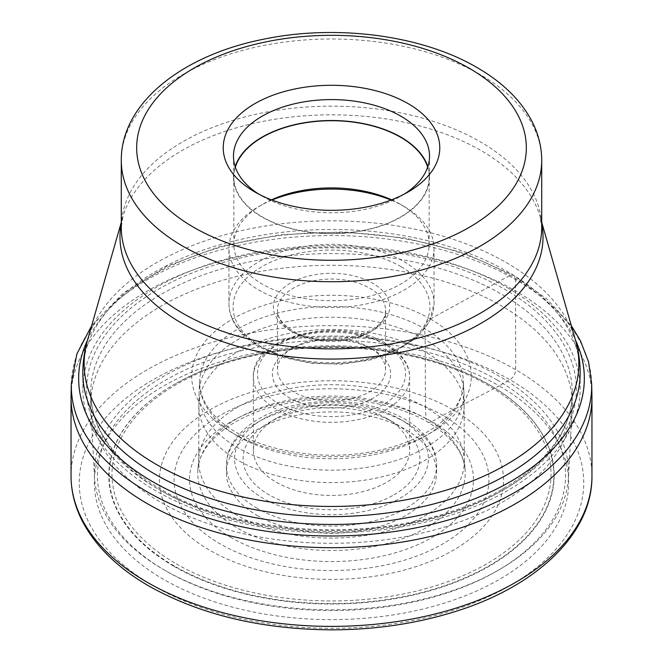 <?xml version="1.0" encoding="UTF-8"?>
<svg xmlns="http://www.w3.org/2000/svg" width="663" height="663" viewBox="0 0 663 663"><rect width="100%" height="100%" fill="white"/><g stroke="black" fill="none" stroke-linecap="round" stroke-linejoin="round"><path stroke-width="0.5" stroke-dasharray="3.31 2.49" d="M591.935 395.397A260.46 150.377 0 0 0 515.673 291.007A260.46 150.377 0 0 0 233.376 258.04A260.46 150.377 0 0 0 71.065 395.397M87.499 340.218A252.843 145.976 180 0 1 510.286 275.261A252.843 145.976 180 0 1 575.501 340.218M199.066 393.018L198.875 405.342A132.633 76.577 0 0 1 281.286 335.147A132.633 76.577 0 0 1 425.281 351.871L425.149 339.63A132.443 76.469 0 0 0 282.62 322.632A132.443 76.469 0 0 0 199.115 391.452A132.443 76.469 0 0 0 199.066 393.018A132.443 76.469 0 0 0 237.851 447.765A132.443 76.469 180 0 0 382.725 464.216A132.443 76.469 180 0 0 463.934 393.018L464.125 405.342A132.633 76.577 180 0 1 464.133 405.897A132.633 76.577 180 0 1 382.36 476.738A132.633 76.577 180 0 1 237.719 460.163A132.633 76.577 0 0 1 198.867 405.897L198.709 461.274A132.791 76.668 0 0 0 237.603 515.615A132.791 76.668 180 0 0 382.418 532.207A132.791 76.668 180 0 0 464.291 461.274A132.791 76.668 180 0 0 464.158 457.918L465.086 469.794A133.727 77.206 0 0 0 426.06 418.709A8.263 4.765 120 0 0 431.87 421.66L442.809 415.386A157.421 90.889 0 0 0 220.191 415.386A157.421 90.889 0 0 0 220.191 543.917A157.421 90.889 180 0 0 442.809 543.917A157.421 90.889 180 0 0 442.809 415.386L453.152 409.85A172.04 99.326 0 0 0 209.848 409.85A172.04 99.326 0 0 0 209.848 550.315A172.04 99.326 180 0 0 453.152 550.315A172.04 99.326 180 0 0 453.152 409.85L499.189 385.891A237.147 136.918 0 0 0 163.811 385.891A237.147 136.918 0 0 0 163.811 579.52A237.147 136.918 0 0 0 499.189 579.52A237.147 136.918 0 0 0 499.189 385.891L509.872 379.725A8.205 4.732 120 0 0 515.673 369.681L515.491 279.546A9.315 5.379 120 0 0 510.286 275.261L430.362 318.953A7.732 4.467 120 0 0 424.751 328.765L425.149 339.63A132.443 76.469 180 0 1 463.885 391.452A132.443 76.469 180 0 1 463.934 393.018M198.875 405.342A132.633 76.577 0 0 0 198.867 405.897M464.125 405.342A132.633 76.577 180 0 0 425.281 351.871L425.397 407.19A132.791 76.668 0 0 0 283.482 389.927A132.791 76.668 0 0 0 198.842 457.918A132.791 76.668 0 0 0 198.709 461.274M198.842 457.918L197.914 469.794A133.727 77.206 0 0 1 283.142 401.314A133.727 77.206 0 0 1 426.06 418.709L425.397 407.19A132.791 76.668 180 0 1 464.158 457.918M394.004 494.797A88.394 51.034 0 0 0 394.004 422.621L394.004 422.621A88.394 51.034 0 0 0 268.996 422.621L268.996 422.621A88.394 51.034 0 0 0 268.996 494.797A88.394 51.034 0 0 0 394.004 494.797M257.178 515.491A105.102 60.681 0 0 0 371.719 528.643A105.102 60.681 0 0 0 436.602 472.586A105.102 60.681 0 0 0 405.822 429.674A105.102 60.681 0 0 0 291.281 416.521A105.102 60.681 0 0 0 226.398 472.586A105.102 60.681 0 0 0 257.178 515.491M174.029 566.368A222.702 128.572 0 0 0 488.399 566.699A222.702 128.572 0 0 0 490.114 385.203A222.702 128.572 0 0 0 488.971 384.54A222.702 128.572 0 0 0 172.886 385.203A222.702 128.572 0 0 0 174.029 566.368M496.993 379.907A234.039 135.119 180 0 1 496.993 571A234.039 135.119 180 0 1 166.007 571L166.007 571A234.039 135.119 180 0 1 166.007 379.907A234.039 135.119 180 0 1 496.993 379.907M496.993 571L499.173 569.741A237.114 136.901 0 0 1 163.836 569.741L166.007 571L163.827 569.741A237.114 136.901 180 0 1 163.827 569.741A237.114 136.901 180 0 1 94.494 477.136A237.114 136.901 180 0 1 237.412 347.279A237.114 136.901 180 0 1 499.164 376.145A237.114 136.901 0 0 1 568.506 477.136L572.144 408.549A240.76 138.998 180 0 1 420.218 533.508A240.76 138.998 180 0 1 161.258 502.579A240.76 138.998 180 0 1 90.856 408.549A240.76 138.998 180 0 1 90.74 404.289A240.76 138.998 180 0 1 239.368 275.866A240.76 138.998 180 0 1 501.742 305.999A240.76 138.998 180 0 1 572.26 404.289A240.76 138.998 180 0 1 572.144 408.549M499.173 569.741A237.114 136.901 0 0 0 568.506 477.136M507.336 287.701A248.666 143.564 180 0 1 580.166 389.214A248.666 143.564 180 0 1 426.657 521.856A248.666 143.564 180 0 1 155.664 490.736A248.666 143.564 180 0 1 82.834 389.214A248.666 143.564 180 0 1 236.343 256.581A248.666 143.564 180 0 1 507.336 287.701M404.264 194.102A98.033 56.595 180 0 1 400.817 196.198A98.033 56.595 180 0 1 262.183 196.198L254.932 192.013L262.183 196.198A98.033 56.595 180 0 1 258.736 194.102M235.158 166.645A98.033 56.595 0 0 0 233.467 177.112A98.033 56.595 0 0 0 262.183 217.132A98.033 56.595 0 0 0 369.018 229.398A98.033 56.595 0 0 0 429.533 177.112A98.033 56.595 0 0 0 427.842 166.645M427.652 167.2A97.668 56.388 180 0 1 429.168 177.112A97.668 56.388 180 0 1 368.877 229.207A97.668 56.388 180 0 1 262.432 216.983A97.668 56.388 180 0 1 233.832 177.112A97.668 56.388 180 0 1 235.348 167.2M271.449 199.828A97.668 56.388 0 0 0 262.432 204.428A97.668 56.388 0 0 0 233.832 244.299A97.668 56.388 0 0 0 262.432 284.17A97.668 56.388 0 0 0 368.877 296.394A97.668 56.388 0 0 0 429.168 244.299A97.668 56.388 0 0 0 400.568 204.428A97.668 56.388 0 0 0 391.551 199.828M390.971 200.052A102.541 59.206 180 0 1 404.007 206.417L400.568 204.428L404.007 206.417A102.541 59.206 180 0 1 434.041 248.277A102.541 59.206 180 0 1 370.741 302.974A102.541 59.206 180 0 1 258.993 290.137A102.541 59.206 180 0 1 228.959 248.277A102.541 59.206 180 0 1 258.993 206.417A102.541 59.206 180 0 1 272.029 200.052M369.714 347.619A54.043 31.202 0 0 0 293.286 347.619L293.286 347.619A54.043 31.202 0 0 0 277.457 369.681A54.043 31.202 0 0 0 293.286 391.742A54.043 31.202 0 0 0 369.714 391.742A54.043 31.202 0 0 0 385.543 369.681A54.043 31.202 0 0 0 369.714 347.619L373.335 349.708A59.164 34.161 0 0 0 289.665 349.708L289.665 349.708A59.164 34.161 0 0 0 289.665 398.015A59.164 34.161 0 0 0 373.335 398.015A59.164 34.161 0 0 0 373.335 349.708L369.714 347.619M386.753 418.436A78.135 45.109 0 0 0 276.247 418.436L276.247 418.436A78.135 45.109 0 0 0 253.365 450.334A78.135 45.109 0 0 0 276.247 482.233A78.135 45.109 0 0 0 386.753 482.233A78.135 45.109 0 0 0 409.635 450.334A78.135 45.109 0 0 0 386.753 418.436L394.004 422.621L386.753 418.436M591.678 383.844A260.203 150.228 0 0 0 515.491 279.546A260.203 150.228 0 0 0 233.475 246.619A260.203 150.228 0 0 0 71.322 383.844M430.362 318.953A139.81 80.72 0 0 0 232.638 318.953A139.81 80.72 0 0 0 232.638 433.105A139.81 80.72 0 0 0 430.362 433.105A139.81 80.72 0 0 0 430.362 318.953M238.249 436.445A131.879 76.137 180 0 1 199.679 380.371A131.879 76.137 180 0 1 282.828 311.842A131.879 76.137 180 0 1 424.751 328.765A131.879 76.137 180 0 1 463.321 380.371A131.879 76.137 180 0 1 383.753 452.514A131.879 76.137 180 0 1 238.249 436.445M197.914 469.794A133.727 77.206 0 0 0 236.94 527.897A133.727 77.206 0 0 0 385.468 543.942A133.727 77.206 0 0 0 465.086 469.794C463.752 452.282 451.312 436.37 427.759 422.058C391.452 400.493 330.936 393.043 281.833 404.538C232.381 415.121 198.825 443.771 197.914 469.794M231.13 537.56A141.94 81.947 180 0 1 231.13 421.66A141.94 81.947 180 0 1 431.87 421.66A141.94 81.947 180 0 1 431.87 537.56A141.94 81.947 180 0 1 231.13 537.56M153.128 585.686A252.255 145.636 180 0 1 153.128 379.725A252.255 145.636 180 0 1 509.872 379.725A252.255 145.636 180 0 1 509.872 585.686A252.255 145.636 180 0 1 153.128 585.686M71.04 476.009A260.46 150.377 180 0 1 231.826 337.086A260.46 150.377 180 0 1 515.673 369.681A260.46 150.377 180 0 1 591.96 476.009M400.021 419.149A96.906 55.949 180 0 1 400.021 498.269A96.906 55.949 180 0 1 262.979 498.269A96.906 55.949 180 0 1 262.979 419.149A96.906 55.949 180 0 1 400.021 419.149M257.178 508.314A105.102 60.681 180 0 1 226.398 465.409A105.102 60.681 180 0 1 291.281 409.344A105.102 60.681 180 0 1 405.822 422.497A105.102 60.681 180 0 1 436.602 465.409A105.102 60.681 180 0 1 371.719 521.474A105.102 60.681 180 0 1 257.178 508.314M176.267 563.823A219.536 126.749 0 0 0 486.733 563.823A219.536 126.749 0 0 0 486.733 384.573A219.536 126.749 0 0 0 176.267 384.573A219.536 126.749 0 0 0 176.267 563.823M490.114 385.203L488.739 384.399A222.378 128.39 180 0 1 489.882 385.07A222.378 128.39 180 0 1 488.167 566.301A222.378 128.39 180 0 1 174.261 565.97A222.378 128.39 180 0 1 173.118 385.07A222.378 128.39 180 0 1 488.739 384.407C444.798 359.785 392.38 347.23 331.475 346.741C269.974 347.255 217.191 360.034 173.118 385.07L172.886 385.203M161.258 490.852A240.76 138.998 0 0 0 423.632 520.985A240.76 138.998 0 0 0 572.26 392.562A240.76 138.998 0 0 0 501.742 294.281A240.76 138.998 0 0 0 239.368 264.147A240.76 138.998 0 0 0 90.74 392.562A240.76 138.998 0 0 0 161.258 490.852M158.358 489.178A244.862 141.368 0 0 0 504.642 489.178A244.862 141.368 0 0 0 504.642 289.25A244.862 141.368 0 0 0 158.358 289.25A244.862 141.368 0 0 0 158.358 489.178M580.166 389.214L580.166 373.054A248.666 143.564 0 0 0 507.336 271.54A248.666 143.564 0 0 0 236.343 240.42A248.666 143.564 0 0 0 82.834 373.054L82.834 389.214M87.466 340.326A247.349 142.81 180 0 1 255.877 227.666A247.349 142.81 180 0 1 506.408 262.656A247.349 142.81 180 0 1 575.534 340.326M541.712 223.348A211.522 122.125 0 0 0 540.188 217A211.522 122.125 0 0 0 481.073 150.584A211.522 122.125 0 0 0 266.833 120.658A211.522 122.125 0 0 0 122.812 217A211.522 122.125 0 0 0 121.288 223.348M121.288 222.312L122.812 217L121.288 227.517A210.212 121.362 180 0 1 251.053 115.395A210.212 121.362 180 0 1 480.145 141.7A210.212 121.362 180 0 1 541.712 227.517L540.188 217L541.712 222.312M541.712 160.363A210.212 121.362 0 0 0 480.145 74.546A210.212 121.362 0 0 0 251.053 48.242A210.212 121.362 0 0 0 121.288 160.363M258.993 345.398A102.541 59.206 0 0 0 370.741 358.227A102.541 59.206 0 0 0 434.041 303.538A102.541 59.206 0 0 0 404.115 261.736A102.541 59.206 0 0 0 404.007 261.67A102.541 59.206 0 0 0 292.259 248.84A102.541 59.206 0 0 0 228.959 303.538A102.541 59.206 0 0 0 258.885 345.332A102.541 59.206 0 0 0 258.993 345.398M401.107 266.7A98.439 56.836 0 0 0 261.893 266.7A98.439 56.836 0 0 0 261.893 347.072A98.439 56.836 0 0 0 401.107 347.072A98.439 56.836 0 0 0 401.107 266.7M290.51 330.688A58.145 33.564 180 0 1 290.386 330.622A58.145 33.564 0 0 1 290.328 283.184A58.145 33.564 0 0 1 372.49 283.076A58.145 33.564 180 0 1 372.614 283.151A58.145 33.564 180 0 1 372.672 330.588A58.145 33.564 180 0 1 290.51 330.688M369.714 288.173A54.043 31.202 180 0 1 385.543 310.234A54.043 31.202 180 0 1 352.252 339.042A54.043 31.202 180 0 1 293.402 332.362A54.043 31.202 180 0 1 293.286 332.296A54.043 31.202 180 0 1 277.457 310.234A54.043 31.202 180 0 1 310.748 281.427A54.043 31.202 180 0 1 369.598 288.107A54.043 31.202 180 0 1 369.714 288.173M279.148 404.09A74.032 42.747 0 0 0 383.778 404.132A74.032 42.747 0 0 0 384.001 343.724A74.032 42.747 180 0 0 383.852 343.641A74.032 42.747 180 0 0 279.222 343.6A74.032 42.747 180 0 0 278.999 403.999A74.032 42.747 180 0 0 279.148 404.09M386.91 345.406A78.135 45.109 180 0 1 409.635 377.214A78.135 45.109 180 0 1 361.401 418.892A78.135 45.109 180 0 1 276.247 409.112A78.135 45.109 180 0 1 276.09 409.021A78.135 45.109 180 0 1 253.365 377.214A78.135 45.109 180 0 1 301.599 335.536A78.135 45.109 180 0 1 386.753 345.315A78.135 45.109 180 0 1 386.91 345.406M571.357 325.748L546.602 298.748L513.56 275.427L463.42 252.835L405.565 238.067L343.368 231.909L280.457 234.71L220.555 246.321L167.159 266.095L123.335 293.005L91.643 325.748M463.885 391.452L463.321 380.371C466.628 409.974 426.069 443.787 367.484 452.39C321.754 460.006 269.335 451.934 236.65 432.641C220 422.803 208.92 411.723 203.417 399.408C200.591 393.06 199.348 386.711 199.679 380.371L199.115 391.452M464.133 405.897L464.291 461.274M436.602 472.586L436.602 465.409C436.569 458.075 434.679 451.047 430.933 444.318C425.198 434.257 416.265 425.737 404.123 418.743C373.402 402.333 338.321 397.543 298.872 404.364C274.523 409.212 255.446 418.353 241.647 431.77C228.743 445.768 226.978 454.404 226.398 465.409L226.398 472.586M90.74 404.289L90.74 392.562C91.436 429.433 114.658 461.572 160.405 488.979C234.205 533.077 360.995 542.806 452.415 511.173C526.306 487.139 573.197 439.536 572.26 392.562L572.26 404.289M400.817 196.198L408.068 192.013M429.533 156.178L429.533 177.112M233.467 156.178L233.467 177.112M233.832 177.112L233.832 244.299M429.168 177.112L429.168 244.299M434.041 248.277L434.041 303.538L429.5 321.621L416.497 337.807L396.358 350.868L370.774 359.876L341.876 364.161L312.107 363.382L283.971 357.606L259.838 347.271C248.227 340.558 239.733 332.536 234.37 323.229C230.782 316.889 228.984 310.325 228.959 303.538L228.959 248.277M385.543 369.681L385.543 310.234C390.059 333.199 323.892 351.373 292.441 330.414C282.322 324.132 277.325 317.403 277.457 310.234L277.457 369.681M293.286 347.619L289.665 349.708M253.365 450.334L253.365 377.214C250.564 336.1 341.113 315.099 385.899 343.434C403.585 353.868 409.991 367.02 409.635 377.214L409.635 450.334M276.247 418.436L268.996 422.621M262.432 204.428L258.993 206.417M94.494 477.136L90.856 408.549"/><path stroke-width="0.99" d="M71.065 395.397A260.46 150.377 0 0 0 71.04 397.336A260.46 150.377 0 0 0 147.327 503.665A260.46 150.377 0 0 0 431.174 536.259A260.46 150.377 0 0 0 591.96 397.336A260.46 150.377 0 0 0 591.935 395.397L591.678 383.844A260.203 150.228 0 0 1 432.616 524.193A260.203 150.228 0 0 1 147.509 491.996A260.203 150.228 0 0 1 71.322 383.844L71.065 395.397M575.501 340.218A252.843 145.976 180 0 1 458.29 504.775A252.843 145.976 180 0 1 152.714 481.703A252.843 145.976 180 0 1 87.499 340.218M408.068 103.602A108.284 62.521 180 0 1 408.068 192.013A108.284 62.521 180 0 1 254.932 192.013L254.932 192.013A108.284 62.521 180 0 1 254.932 103.602A108.284 62.521 180 0 1 408.068 103.602M258.736 194.102A98.033 56.595 180 0 1 233.467 156.178A98.033 56.595 180 0 1 293.982 103.892A98.033 56.595 180 0 1 400.817 116.158A98.033 56.595 180 0 1 429.533 156.178A98.033 56.595 180 0 1 404.264 194.102M427.842 166.645A98.033 56.595 0 0 0 400.817 137.092A98.033 56.595 0 0 0 302.56 123.036A98.033 56.595 0 0 0 235.158 166.645M235.348 167.2A97.668 56.388 180 0 1 302.229 123.31A97.668 56.388 180 0 1 400.568 137.233A97.668 56.388 180 0 1 427.652 167.2M391.551 199.828A97.668 56.388 0 0 0 271.449 199.828M272.029 200.052A102.541 59.206 180 0 1 390.971 200.052M591.96 476.009A260.46 150.377 180 0 1 431.174 614.941A260.46 150.377 180 0 1 147.327 582.338A260.46 150.377 180 0 1 71.04 476.009C71.082 491.515 74.869 506.59 82.386 521.226C95.629 546.411 117.84 568.042 149.026 586.092C200.417 614.866 261.57 629.452 332.503 629.85C375.051 629.668 415.171 623.808 452.887 612.272C535.977 587.203 592.581 533.814 591.96 476.009L591.96 397.336M82.834 373.054A248.666 143.564 0 0 0 155.664 474.567A248.666 143.564 0 0 0 426.657 505.695A248.666 143.564 0 0 0 580.166 373.054C580.15 361.94 578.608 351.034 575.534 340.326A247.349 142.81 180 0 1 444.558 490.653A247.349 142.81 180 0 1 156.592 464.614A247.349 142.81 180 0 1 87.466 340.326C84.392 351.034 82.85 361.94 82.834 373.054M121.288 223.348A211.522 122.125 0 0 0 181.927 323.287A211.522 122.125 0 0 0 423.209 346.981A211.522 122.125 0 0 0 541.712 223.348M541.712 227.517A210.212 121.362 180 0 1 411.947 339.647A210.212 121.362 180 0 1 182.855 313.334A210.212 121.362 180 0 1 121.288 227.517L121.288 160.363A210.212 121.362 0 0 0 182.855 246.18A210.212 121.362 0 0 0 411.947 272.493A210.212 121.362 0 0 0 541.712 160.363L541.712 227.517M193.737 227.343A194.831 112.486 0 0 0 469.263 227.343A194.831 112.486 0 0 0 469.263 68.264A194.831 112.486 0 0 0 193.737 68.264A194.831 112.486 0 0 0 193.737 227.343M91.643 325.748L76.833 354.042L71.322 383.844M71.04 397.336L71.04 476.009M571.357 325.748L580.39 340.625L588.578 361.915L591.678 383.844M541.712 222.312L575.534 340.326M541.712 160.363C541.646 146.465 538.207 133.089 531.394 120.243C520.065 99.45 501.916 81.872 476.954 67.502C421.635 34.998 335.793 23.967 263.078 39.324C182.284 55.311 120.939 103.179 121.288 160.363M121.288 222.312L87.466 340.326"/></g></svg>
